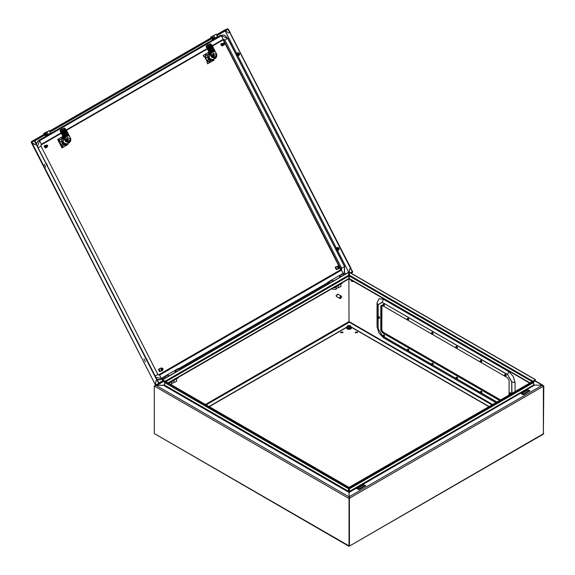 <?xml version="1.0" encoding="UTF-8"?>
<svg xmlns="http://www.w3.org/2000/svg" width="575" height="575" viewBox="0 0 575 575"><rect width="100%" height="100%" fill="white"/><g stroke="black" fill="none" stroke-linecap="round" stroke-linejoin="round"><path stroke-width="0.86" d="M163.472 379.148L162.344 378.364L163.278 379.263M163.731 378.997L162.862 377.991L162.085 377.919L161.827 379.076M165.19 378.156L164.321 377.15L163.544 377.071L162.085 377.919M337.647 249.176L339.149 248.342L337.647 249.176L337.582 250.182L337.669 249.169M337.582 250.182L338.28 250.218L338.359 248.803M337.733 250.24L338.215 250.24M339.07 248.192L336.569 249.593L337.554 248.997L336.662 248.386L336.49 249.442L336.885 247.803L336.411 248.608M337.892 247.307L336.662 248.386L337.59 249.011M338.28 248.652L336.979 247.768M336.569 249.593L338.15 250.276M336.591 249.586L337.489 250.218M337.863 247.307L336.885 247.803M337.475 248.874L336.512 249.435M331.768 279.989L333.651 280.895M338.718 275.907L340.465 276.963M333.155 280.658L332.364 280.197M67.203 141.73L67.828 141.601L68.324 139.962L67.297 141.737M66.858 140.774L68.094 140.063M67.354 140.494L67.412 140.889M66.563 140.199L66.448 139.682M66.434 139.38L66.736 140.056L67.412 139.912L67.232 140.278M66.463 138.992L67.8 139.481L67.059 139.912M67.031 140.638L68.152 139.991L67.9 139.438M68.49 139.869L68.59 140.429L68.533 139.84M67.505 142.039L67.929 141.802L67.412 141.953M67.929 141.802L67.692 142.162M68.188 139.294L66.98 138.374L66.549 138.661L68.188 139.294L66.477 138.934M66.592 138.525L66.98 138.374M66.923 140.228L66.549 140.214M63.379 138.101L61.978 142.744L65.629 144.526L67.239 143.75M66.563 144.16L62.977 143.362L62.445 142.564L63.688 137.971M63.595 137.784L62.33 138.28M63.617 137.835L61.705 138.942L61.238 141.357L59.778 141.932M61.705 138.942L60.102 139.567L62.172 138.374M59.592 140.322L60.102 139.567M59.599 141.587L59.426 141.242M61.238 141.357L62.668 144.16L64.831 145.051L62.179 145.798M62.668 144.16L61.209 144.728M62.021 145.87L61.683 145.647M64.831 145.051L66.003 144.382M62.977 143.362L63.552 143.024M70.718 138.676L70.222 138.776L69.043 142.133L66.765 140.774L66.362 141.012L69.201 142.837L70.718 138.676L69.165 142.967L66.348 141.881L61.892 132.638L60.023 130.805L60.993 129.54L60.375 129.957M70.222 138.776L67.376 137.576L66.765 140.774M67.821 142.226L68.037 141.737M62.898 138.819L63.746 138.093L62.869 138.755L63.293 138.589L63.243 142.55L66.607 143.994L69.201 142.837M66.348 141.881L65.428 141.371L60.023 130.805M61.755 132.444L62.294 132.056L60.569 130.202L60.238 130.633L62.093 132.537L66.384 140.918L66.743 140.71M60.569 130.202L61.741 129.246M61.942 129.131L62.172 129.857L61.791 129.224M63.854 128.268L63.904 128.836L63.724 128.304L64.695 128.11L66.139 129.849M64.278 130.92L62.273 128.937M62.431 128.85L62.941 129.433M63.724 128.304L62.474 128.822M66.607 143.994L63.221 142.564L63.293 138.589M63.185 128.484L60.993 129.54M70.2 138.719L70.56 138.51L66.089 129.871L70.639 138.553M62.33 132.042L60.605 130.144M60.655 130.079L60.993 130.554M239.257 55.114L239.452 53.576L237.906 52.763M338.919 249.802L339.113 248.271L337.568 247.458M207.539 61.899L204.664 56.58M348.788 272.471L349.183 273.089L348.795 273.305M227.901 29.332L229.727 32.394L228.512 32.868L225.4 30.777L228.534 32.904L229.741 32.43L350.685 268.683L349.471 269.158L349.162 273.096L349.492 269.193L350.7 268.719L352.31 271.867L350.218 272.687M229.892 32.301L351.052 268.475L350.685 268.683M224.638 30.037L227.887 28.75L230.108 32.214L229.741 32.43M31.316 142.197L35.097 144.577M34.903 144.692L36.11 144.217L157.054 380.478L155.847 380.952L155.437 384.927L31.381 141.637M36.261 144.095L157.421 380.269L157.054 380.478M36.11 144.217L36.477 144.009M350.851 268.59L352.676 271.652L352.54 272.37L351.102 273.197M349.284 274.246L348.817 274.519M163.681 381.405L159.275 383.942L158.686 383.654L157.219 380.384M350.261 272.708L352.303 271.91L350.592 272.902M349.291 273.65L348.802 273.93M163.307 381.024L159.081 383.467L157.435 380.298M224.667 30.022L216.538 34.716L224.688 30.008L227.844 28.772L216.768 35.168M31.445 141.572L44.39 134.104L31.474 141.558L34.622 140.329L46.403 133.522M49.788 131.574L213.382 37.123M34.622 140.329L34.486 141.04L31.352 142.269L34.881 144.663L36.462 143.98L34.859 140.782L46.64 133.982L46.28 133.278L44.836 134.176M50.025 132.027L213.62 37.576L213.26 36.879L211.816 37.77M217.005 35.628L228.117 29.246M159.218 383.963L156.12 385.178L155.552 384.883L158.686 383.654M157.068 380.506L155.861 380.981L155.552 384.883M351.066 268.503L350.7 268.719M36.096 144.188L34.486 141.04M230.093 32.186L229.727 32.394M208.646 61.309L206.921 62.273L207.604 63.839L212.52 61.015L212.038 60.066M212.52 61.015L212.98 60.734L212.534 59.872M209.322 53.597L208.646 52.267L208.186 52.548L208.826 53.791M210.098 62.459L209.494 61.281M206.368 55.171L205.764 53.993L208.186 52.548M208.646 52.267L203.198 55.394L204.053 56.903L205.814 55.933M203.37 55.329L205.764 53.993M208.61 61.302L206.921 62.273M213.569 59.318L214.044 60.246L213.835 59.218M214.044 60.246L212.98 60.734M222.144 46.029L221.21 43.635M222.863 45.468L222.237 45.993L221.181 43.65L222.317 43.628M221.447 44.131L221.555 43.772M223.007 43.822L221.648 44.541L222.101 43.743M221.296 43.973L222 43.599M221.282 44.253L221.411 44.907L221.418 44.124M223.546 43.06L223.028 43.722M222.568 43.837L223.086 43.175M222.388 43.528L222.187 44.117M221.655 44.534L221.648 44.009M221.828 44.397L222.087 43.772M222.007 44.261L222.331 43.671M223.488 43.175L223.057 44.347L222.949 43.88M224.358 43.427L223.618 42.988M224.171 44.843L224.408 43.42M222.928 43.959L223.287 44.9L223.977 44.879M223.15 45.008L223.804 45.094L223.114 44.85L222.288 45.626L221.734 44.907M223.05 45.087L223.675 45.152L223.014 45.109M223.495 45.224L222.884 45.209M221.9 45.547L221.483 45.008L222.302 45.691M222.309 45.231L221.907 44.764M222.446 45.123L222.087 44.627M222.173 45.339L222.13 45.712M222.762 44.088L222.985 44.706M222.41 44.361L222.863 44.8M222.237 44.498L222.59 45.015M221.555 45.044L221.993 45.554M222.59 44.225L222.755 44.922M221.181 44.915L221.159 44.232M221.346 44.778L221.368 44.102M221.519 44.642L221.576 43.973M221.691 44.505L221.792 43.844M221.871 44.368L222.007 43.722M222.051 44.225L222.23 43.599M222.237 44.081L222.453 43.484M222.374 43.973L222.626 43.398M222.424 43.944L222.676 43.377M222.618 43.808L222.906 43.269M222.812 43.671L223.237 43.132M222.769 43.707L223.078 43.19M220.958 44.354L220.98 45.073L221.131 44.347M221.332 45.217L221.972 45.799M224.351 43.456L224.387 44.57L223.431 44.757M223.934 45.03L223.316 44.879M223.632 43.017L224.207 43.269M223.05 45.396L222.539 45.461M222.956 45.432L222.503 45.483M223.237 45.324L222.662 45.375M223.143 45.36L222.633 45.396M223.409 45.252L222.791 45.281M223.352 45.281L222.755 45.303M223.538 45.209L222.913 45.181M222.13 45.454L221.634 44.951M222.259 45.353L221.785 44.814M222.388 45.245L221.943 44.677M222.525 45.13L222.108 44.541M222.654 45.015L222.273 44.397M222.791 44.893L222.446 44.261M222.928 44.771L222.618 44.124M223.042 44.677L222.798 43.995M220.865 35.269L220.146 35.593L221.368 35.729L223.193 39.294L222.906 40.013L212.477 46.029L222.92 40.006L223.847 40.458L222.748 40.106M158.499 374.9L340.156 270.02L340.371 268.906L339.832 267.849M338.819 265.873L223.495 40.595M157.227 379.888L160.303 379.766M220.146 35.593L38.324 140.573L36.203 143.477M45.432 148.048L44.491 145.655M46.151 147.495L45.526 148.019L44.469 145.669L45.77 145.425M44.979 146L44.527 146.021L45.023 145.719M46.295 145.849L44.936 146.56L45.209 145.647M44.8 145.885L45.288 145.626M44.57 146.273L44.692 146.934L44.706 146.143M46.834 145.087L46.316 145.748M46.05 145.727L46.374 145.195M46.036 145.425L45.856 145.863M45.475 146.143L45.655 145.482M44.936 146.56L44.936 146.036M45.116 146.424L45.375 145.798M45.296 146.28L45.619 145.691M45.662 146L46.014 145.446M46.776 145.202L46.345 146.373L46.237 145.906M47.639 145.453L46.898 145.015M47.66 145.475L47.243 146.934M47.452 146.869L47.696 145.446M46.208 145.985L46.575 146.927L47.258 146.905M46.438 147.028L45.454 147.365M46.338 147.107L46.963 147.178L46.302 147.135M46.783 147.25L46.172 147.229M45.188 147.574L44.426 146.97M45.447 147.516L44.943 146.934M45.59 147.257L45.195 146.79M45.734 147.15L45.375 146.647M46.05 146.107L46.273 146.733M45.878 146.244L46.151 146.826M45.914 147.071L45.518 146.46L46.014 146.934M45.526 146.524L45.878 147.035M44.749 147.042L45.317 147.789M44.843 147.071L45.252 147.603M45.023 146.927L45.418 147.48M44.469 146.934L44.448 146.251M44.634 146.805L44.656 146.122M44.807 146.668L44.864 145.993M44.979 146.532L45.08 145.87M45.159 146.388L45.296 145.748M45.339 146.251L45.518 145.626M45.518 146.107L45.741 145.511M45.712 145.964L45.964 145.396M45.907 145.827L46.194 145.295M46.101 145.698L46.525 145.159M44.246 146.381L44.261 147.099L44.419 146.373M44.498 146.273L44.584 145.899L44.419 146.273M47.308 146.891L46.719 146.783M47.222 147.056L46.604 146.898M46.92 145.037L47.495 145.295M45.964 147.567L45.576 147.646M46.338 147.423L45.82 147.487M46.223 147.466L45.792 147.502M46.525 147.344L45.95 147.394M46.431 147.387L45.921 147.416M46.697 147.279L46.072 147.301M46.64 147.308L46.043 147.329M46.827 147.229L46.201 147.207M45.281 147.581L44.764 147.114M45.547 147.38L45.073 146.841M45.677 147.272L45.231 146.697M45.813 147.157L45.396 146.56M46.079 146.92L45.734 146.287M46.216 146.798L45.907 146.151M46.323 146.704L46.086 146.014M145.482 361.804L143.994 358.901L145.482 361.804M146.668 359.267L146.287 358.512M146.977 359.26L147.071 360.051M213.232 57.421L213.85 57.299L214.353 55.66L213.318 57.428M212.807 56.494L214.116 55.761M213.375 56.185L213.433 56.58M212.47 55.38L212.57 55.904L213.433 55.602L213.253 55.976M212.613 54.984L212.757 55.753L213.433 55.602M212.491 54.69L213.821 55.178L213.081 55.61M213.052 56.328L214.18 55.682L213.922 55.135M214.511 55.567L214.612 56.12L214.554 55.538M213.533 57.73L213.95 57.493L213.433 57.644M213.95 57.493L213.713 57.859M214.216 54.984L213.002 54.064L212.57 54.352L214.216 54.984L212.498 54.632M212.613 54.215L213.002 54.064M209.401 53.798L207.999 58.442L211.65 60.217L213.26 59.441M212.585 59.858L208.998 59.052L208.466 58.255L209.71 53.662M209.616 53.482L206.346 55.135M209.638 53.533L207.726 54.632L207.259 57.054L205.656 57.68L205.634 56.868L205.167 57.047L205.16 57.874M207.726 54.632L206.123 55.265L205.792 55.948L204.995 54.424M205.023 56.379L204.901 56.961M207.259 57.054L208.689 59.85L210.86 60.749L209.257 61.374L207.273 61.137L207.834 61.741M208.689 59.85L207.086 60.483L205.656 57.68M205.189 57.859L206.619 60.663L207.252 61.123L207.719 60.943L207.086 60.483M210.86 60.749L212.024 60.073M207.597 61.87L207.122 61.669M205.167 57.047L207.252 61.123M208.998 59.052L209.58 58.722M216.746 54.366L216.243 54.474L215.064 57.831L212.786 56.472L212.383 56.702L215.23 58.535L216.746 54.366L215.187 58.657L212.369 57.572L207.913 48.336L206.044 46.503L207.022 45.231L206.396 45.655M216.243 54.474L213.397 53.274L212.786 56.472M213.842 57.924L214.058 57.428M209.02 54.711L209.774 53.784L208.89 54.453L209.314 54.28L209.271 58.24L212.628 59.692L215.23 58.535M212.369 57.572L211.449 57.069L206.044 46.503M207.776 48.142L208.322 47.754L206.597 45.892L206.26 46.323L208.121 48.228L212.412 56.616L212.764 56.408M206.597 45.892L207.769 44.943M207.963 44.828L208.193 45.554L207.812 44.915M209.875 43.959L209.925 44.534L209.746 44.002L210.716 43.801L212.161 45.547M210.299 46.611L208.294 44.634M208.452 44.541L208.962 45.123M209.746 44.002L208.495 44.519M212.628 59.692L209.243 58.255L209.314 54.28M209.207 44.174L207.014 45.238M212.326 45.784L216.66 54.244L212.29 45.82L211.909 46.043L214.396 50.909L213.735 52.088L212.937 51.757L210.443 46.884L209.961 47.164L212.448 52.038L211.794 53.209L210.989 52.878L208.502 48.012L207.913 48.336M208.351 47.739L206.626 45.835M206.677 45.77L207.014 46.252M161.41 367.993L160.978 369.574L162.897 368.46L161.41 367.993M159.059 368.913L160.051 371.464M160.978 369.574L160.993 370.041L162.66 370.437L163.099 368.863L162.725 368.561M161.18 369.969L163.099 368.863M160.993 370.041L162.912 368.934M159.433 371.572L158.528 369.258M167.332 374.864L168.899 375.54M174.175 370.904L175.921 371.96M239.487 53.648L237.985 54.481L237.921 55.495L238 54.474M237.921 55.495L238.618 55.523L238.697 54.115M238.654 55.502L239.538 54.927M238.064 55.552L238.546 55.545M239.408 53.497L237.885 54.302M238.222 52.613L237.317 53.08L236.842 54.747L237.223 53.116L236.749 53.913M238.618 53.964L237.317 53.08M236.907 54.905L238.488 55.588M237.015 53.727L237.921 54.323L237.001 53.698M236.922 54.898L237.827 55.531M238.201 52.613L237.223 53.116M239.473 53.619L237.985 54.481M237.813 54.187L236.842 54.747M338.129 265.966L337.69 267.548L339.609 266.441L338.129 265.966M335.771 266.893L336.763 269.438M337.69 267.548L337.705 268.015L339.379 268.417L339.811 266.836L339.444 266.534M337.892 267.943L339.811 266.836M337.705 268.015L339.624 266.908M59.189 140.789L59.8 140.207M62.905 136.447L58.686 138.862L59.469 140.386M58.686 138.862L58.125 139.236M62.589 145.604L62.237 145.798L63.02 147.329L62.646 147.538M62.237 145.798L61.762 145.813M61.583 137.231L62.287 138.604M65.413 144.72L65.917 145.698L63.02 147.329M67.958 143.463L67.886 144.519L65.917 145.698M62.891 136.419L57.651 139.445L62.035 147.854M62.553 145.597L62.05 145.87M62.459 147.761L58.355 139.157L62.689 147.624L61.985 147.912M58.125 139.301L57.651 139.445M45.813 167.109L44.333 164.206L45.813 167.109M47.006 164.579L46.618 163.825M47.085 164.73L47.409 165.363M336.145 269.546L335.239 267.231M357.204 331.89L355.142 332.386L355.501 332.875L357.557 332.386L357.204 331.89M357.449 332.666L355.249 332.666M342.599 331.89L340.544 332.386L340.896 332.875L342.952 332.386L342.599 331.89M342.844 332.666L340.644 332.666M347.774 325.694L347.127 326.327L347.645 328.498L349.564 328.792L350.966 327.98L350.966 326.909L351.433 327.082L489.073 406.547M209.027 406.547L347.127 326.909M509.579 394.306L509.579 393.415L509.213 393.494L509.579 394.306M510.377 394.242L509.817 393.048L509.349 393.278L509.989 394.464M509.393 393.264L510.003 394.321M509.788 393.034L510.406 394.098M509.615 392.969L510.162 392.854L510.722 394.048M510.126 392.833L510.744 393.897M509.953 392.775L510.499 392.653L511.06 393.846M480.369 392.905L480.369 392.013L480.003 392.092L480.506 392.955L480.369 392.013L480.003 392.092L480.506 392.955L480.369 392.013L480.003 392.092L480.369 392.905M480.003 392.092L480.448 391.906L480.506 392.955M480.147 391.877L480.757 392.941M480.032 392.035L480.614 391.64L480.032 392.035L480.614 391.64L480.563 392.962M480.578 391.625L481.196 392.689M480.405 391.568L480.952 391.446L480.405 391.568L480.952 391.446L481.16 392.869M480.923 391.431L481.534 392.495M480.743 391.374L481.289 391.252L480.743 391.374L481.289 391.252L481.498 392.675M481.261 391.23L481.886 391.647M169.316 375.777L167.174 374.922L163.343 377.186M165.665 377.883L163.523 377.027M180.27 369.452L178.128 368.597L174.34 370.81M176.618 371.558L174.477 370.702M175.519 371.349L176.252 371.773M407.344 319.829L407.344 318.938L407.344 319.829M407.007 318.974L407.431 318.83L407.74 319.865L407.589 318.564L407.007 318.96M407.158 318.78L407.776 319.844M407.56 318.55L408.171 319.614M407.38 318.493L407.927 318.37L408.135 319.793M407.898 318.356L408.516 319.42M407.725 318.291L408.272 318.176L408.473 319.599M350.297 279.486L351.605 281.34L352.913 280.995M351.922 281.484L353.776 281.498M456.025 347.933L456.025 347.041L456.025 347.933M456.112 346.933L456.421 347.976L456.112 346.933M456.27 346.675L456.27 348.019L456.27 346.675L456.27 348.019L456.27 346.675L455.688 347.063L456.27 346.675M456.528 346.696L456.852 347.717L456.528 346.696M456.607 346.473L456.816 347.904L456.607 346.473L456.816 347.904L456.607 346.473L456.061 346.596L456.607 346.473M456.866 346.502L457.197 347.523L456.866 346.502M456.952 346.279L457.161 347.702L456.952 346.279L457.161 347.702L456.952 346.279L456.406 346.402L456.952 346.279M455.702 347.027L456.183 346.89L455.702 347.027M176.597 379.018L176.597 381.362L171.731 383.46M171.731 381.829L171.357 384.797M173.93 380.564L173.93 382.195M169.46 382.454L170.301 382.655L177.847 378.019M379.586 318.047L379.098 316.789M408.76 319.499L408.926 319.175M433.097 333.55L433.27 333.227M457.441 347.602L457.607 347.278M408.854 350.06L408.013 349.011M433.191 364.112L432.35 363.062M457.535 378.17L456.694 377.114M481.879 392.222L481.031 391.173M481.778 361.661L481.951 361.33M384.51 336.008L384.1 334.909L383.669 334.959M349.147 497.698L349.061 492.437L349.586 491.294L349.219 488.563L349.586 491.294L533.499 385.106L533.722 382.102L349.593 488.412L349.277 488.017L349.219 488.563M543.382 433.787L349.392 546.135L543.001 434.362L543.382 433.787L543.382 386.292L542.297 385.228L533.6 385.142M543.411 433.773L543.77 386.062L543.382 433.758M206.166 404.893L349.047 322.402L348.874 276L165.895 381.642M529.719 383.079L349.068 278.782L349.277 275.137L532.975 381.196M348.982 492.408L348.874 491.079L348.507 491.294L164.594 385.106L164.594 382.591L348.507 488.772L348.824 488.017L348.507 488.412L164.594 382.591M348.874 491.079L348.874 488.563M349.011 546.085L349.413 545.776L349.413 498.281L349.032 492.437L348.507 491.294L348.464 487.629L348.781 487.233L348.824 488.017M349.392 546.135L154.323 433.564L154.323 386.062L155.796 385.228L163.501 385.322L164.594 384.488L163.343 385.228L155.861 385.178M349.047 545.991L349.032 496.793L155.796 385.228L155.106 385.264L155.602 384.977M349.435 545.761L349.413 498.281L349.047 498.489L154.323 386.062M154.323 433.564L348.896 546.25M543.77 433.564L543.317 433.988M491.927 404.893L348.96 321.978M349.384 498.23L349.061 496.793L542.297 385.228L534.592 385.121L349.219 492.344M349.219 491.079L349.118 492.408M533.499 384.488L534.592 385.121L533.499 384.488M349.061 274.376L349.183 278.501M534.879 380.93L543.77 386.062M164.493 385.142L163.501 385.322L348.874 492.344M154.768 385.652L155.106 385.264M349.032 274.39L349.032 278.429M164.371 382.102L162.603 380.319L348.464 487.629M348.781 487.233L162.919 379.924L162.603 380.319M349.277 488.017L349.312 487.233L349.629 487.629L349.586 488.772L533.499 382.591M349.312 487.233L535.174 379.924L535.49 380.319L533.722 382.102M349.629 487.629L535.49 380.319M535.196 379.953L535.49 379.651L349.629 272.342L349.277 275.137M534.506 380.312L535.49 379.651M535.174 379.622L349.312 272.313M165.126 381.196L348.824 275.137L348.874 276M348.824 275.137L348.464 272.342L162.603 379.651L162.897 379.953M348.781 272.313L162.919 379.622L163.588 380.312M381.441 305.289L381.175 329.993L382.641 332.522L382.274 332.731L380.815 330.201L380.815 306.317L381.239 305.368L382.274 305.469L507.624 377.847L509.091 380.37L509.091 394.989M499.955 400.257L382.641 332.522M499.596 400.466L382.274 332.731M506.122 375.712L505.885 374.598M384.416 305.447L384.186 304.333M456.025 378.853L456.025 377.955L456.025 378.853M456.112 377.854L456.27 378.939L456.112 377.854M456.528 377.617L456.852 378.637L456.528 377.617M456.607 377.394L456.816 378.817L456.607 377.394L456.816 378.817L456.607 377.394L456.061 377.516L456.607 377.394M456.866 377.416L457.197 378.443L456.866 377.416M456.952 377.193L457.161 378.623L456.952 377.193L457.161 378.623L456.952 377.193L456.406 377.315L456.952 377.193M457.204 377.222L457.542 377.595L457.204 377.222M455.688 377.983L456.27 377.588L455.688 377.983M455.702 377.94L456.183 377.811L455.702 377.94M431.688 364.802L431.688 363.903L431.322 363.982L431.825 364.852L431.688 363.903L431.322 363.982L431.825 364.852L431.688 363.903L431.322 363.982L431.688 364.802M431.322 363.982L431.768 363.803L431.882 364.859M431.466 363.767L432.077 364.838L431.933 363.537L432.077 364.838M431.897 363.522L432.515 364.586M431.724 363.465L432.271 363.342L431.724 363.465L432.271 363.342L432.479 364.766L432.522 363.364L432.853 364.385M432.062 363.263L432.608 363.141L432.062 363.263L432.608 363.141L432.817 364.572M432.58 363.127L433.198 363.544M431.343 363.932L431.933 363.537L431.343 363.932L431.933 363.537L431.825 364.852M431.688 333.881L431.688 332.99L431.322 333.069L431.825 333.931L431.688 332.99L431.322 333.069L431.825 333.931L431.688 332.99L431.322 333.069L431.688 333.881M431.322 333.069L431.768 332.882L431.825 333.931M431.466 332.853L432.077 333.917M431.343 333.011L431.933 332.623L431.343 333.011L431.933 332.623L431.882 333.938M431.897 332.602L432.515 333.665M431.724 332.544L432.271 332.422L431.724 332.544L432.271 332.422L432.479 333.845L432.522 332.451L432.853 333.471M432.062 332.35L432.608 332.228L432.062 332.35L432.608 332.228L432.817 333.651M383.007 304.879L382.641 304.958L383.144 305.828L383.007 304.879M382.662 304.915L383.087 304.779L383.396 305.814L383.245 304.513L382.662 304.908M382.821 304.728L383.432 305.792M383.216 304.498L383.834 305.562M383.043 304.441L383.59 304.319L383.798 305.742M383.554 304.297L384.172 305.368M383.381 304.24L383.927 304.118L384.136 305.548M522.107 393.372L523.329 394.076L529.173 390.562L527.951 390.001L522.107 393.372M521.381 393.508L521.381 393.933L523.573 394.773L529.898 390.698L527.706 389.857L521.381 393.508M480.369 361.991L480.369 361.093L480.003 361.172L480.506 362.042L480.369 361.093L480.003 361.172L480.506 362.042L480.369 361.093L480.003 361.172L480.369 361.991M480.003 361.172L480.448 360.992L480.506 362.042M480.147 360.956L480.757 362.027M480.032 361.114L480.614 360.726L480.032 361.114L480.614 360.726L480.563 362.049M480.578 360.712L481.196 361.776M480.405 360.647L480.952 360.532L480.405 360.647L480.952 360.532L481.16 361.955M480.923 360.511L481.534 361.574M480.743 360.453L481.289 360.331L480.743 360.453L481.289 360.331L481.498 361.754M340.925 284.151L340.925 286.494L336.052 288.592M336.052 286.961L336.052 289.304L332.609 289.304L332.609 288.255M338.251 285.689L338.251 287.32M333.787 287.579L334.628 287.787L342.168 283.144M432.242 363.321L432.479 364.766M383.007 335.8L382.641 335.879L383.144 336.742L383.007 335.8M382.662 335.836L383.087 335.692L383.396 336.734L383.245 335.433L382.662 335.822M382.821 335.649L383.432 336.706M383.216 335.412L383.834 336.476M383.043 335.354L383.59 335.232L383.798 336.655M383.554 335.218L384.172 336.282M383.381 335.16L383.927 335.038L384.136 336.461M383.899 335.017L384.517 335.441M480.614 391.64L480.614 392.991L480.614 391.64M504.706 376.043L504.706 375.144L504.706 376.043M504.843 376.093L504.951 374.778L504.368 375.18L504.793 375.044L504.893 376.093M504.527 374.993L505.137 376.057M504.922 374.763L505.533 375.827M504.742 374.706L505.296 374.584L505.497 376.007M505.26 374.562L505.878 375.633M505.087 374.505L505.633 374.382L505.842 375.813M339.674 297.879L340.493 298.518L340.493 296.305L339.674 297.879M340.493 298.252L341.622 296.757L341.342 296.125L337.928 294.163L336.267 295.917L336.555 296.542L339.962 298.511M340.565 298.195L340.493 296.305M340.565 295.981L341.342 296.125M340.81 298.339L340.81 296.118M480.614 360.726L480.614 362.077L480.614 360.726M333.615 280.916L331.473 280.061L327.563 282.476M329.964 283.029L327.822 282.174M344.569 274.598L342.427 273.743L338.675 275.921M340.918 276.704L338.776 275.849L331.969 279.795M357.808 488.232L359.03 488.93L364.866 485.422L363.652 484.854L357.808 488.232M357.082 488.369L357.082 488.793L359.267 489.634L365.599 485.559L363.407 484.718L357.082 488.369M500.2 400.114L382.641 332.242L381.419 330.136L381.419 306.245L382.08 305.375M500.566 399.905L383 332.034L381.786 329.921L381.98 305.382M336.361 296.333L336.088 295.737L337.647 294.091M431.933 332.623L431.933 333.967L431.933 332.623M432.242 332.408L432.479 333.845M407.344 350.743L407.344 349.852L407.344 350.743M407.546 350.808L407.589 349.485L407.007 349.887L407.431 349.744L407.531 350.8M407.158 349.701L407.776 350.757M407.56 349.463L408.171 350.534M407.38 349.406L407.927 349.284L408.135 350.714M407.898 349.269L408.516 350.333M407.725 349.212L408.272 349.09L408.473 350.513M408.236 349.075L408.861 349.492M348.45 325.572L349.643 326.262L348.45 325.572M349.78 325.608L349.78 326.449L348.012 326.025L349.78 325.608M350.082 326.054L349.78 326.507L348.321 326.507L348.019 326.054M378.134 317.529L377.775 317.608L378.271 318.471L378.134 317.529M377.797 317.565L378.221 317.422L378.321 318.478M377.955 317.378L378.566 318.435M377.797 317.551L378.379 317.163L378.336 318.485M378.35 317.141L378.961 318.212M378.17 317.084L378.724 316.962L378.925 318.392M378.688 316.947L379.306 318.011M378.515 316.89L379.062 316.768L379.27 318.191M379.593 317.069L379.644 317.817M211.557 38.769L212.333 39.222L217.544 36.692L216.25 34.155L210.615 37.181L213.713 35.513M215.115 38.094L213.814 35.557L216.25 34.155M213.814 35.557L213.253 35.779M210.615 37.181L211.629 37.842M212.52 39.15L214.417 38.051M162.862 379.5L161.848 379.004L162.574 380.262M161.934 378.875L162.15 378.479M179.824 369.193L178.516 368.532M345.561 274.023L344.684 273.017L342.65 273.671M327.714 284.33L327.599 282.462L329.159 283.489M345.043 273.298L345.661 273.966M327.757 282.397L329.453 283.324M348.012 326.025L349.772 326.535L350.074 326.162M348.026 326.162L349.78 326.535L350.082 326.025M348.012 325.515L350.082 326.715L350.225 325.615L348.012 325.515M350.455 325.817L350.966 326.923L349.564 327.736L347.645 327.434L347.127 326.327M350.966 327.851L349.586 328.957L347.573 328.641L347.127 327.391M347.573 328.641L347.645 327.434M349.586 328.957L349.564 327.736M44.577 135.175L45.353 135.621L50.571 133.091L49.27 130.554L46.431 132.487L43.635 133.58L46.733 131.919M48.135 134.5L46.834 131.963L49.27 130.554M46.834 131.963L46.273 132.178M43.635 133.58L44.649 134.248M45.54 135.549L47.438 134.457M62.502 132.279L64.968 137.181L62.474 132.315L61.892 132.638M65.169 137.324L65.442 136.771L61.956 129.964M63.983 128.232L65.708 130.094L66.089 129.871L64.608 128.11M66.305 130.094L65.888 130.345L68.375 135.218L68.202 136.11L66.916 136.059L64.422 131.193L63.94 131.474L66.427 136.34L66.254 137.231L64.968 137.181M61.892 129.202L63.76 131.215L64.242 130.935L62.38 128.922M65.507 137.432L66.211 136.447L63.724 131.582L62.172 129.857L65.658 136.67L65.521 137.339L66.254 137.231M65.442 136.771L66.427 136.34M65.004 137.166L65.766 137.511M65.536 130.259L64.112 128.735L67.606 135.542L68.159 135.326L65.672 130.453M67.117 136.203L67.606 135.542L67.469 136.21L68.03 135.995L68.375 135.218M67.455 136.311L68.202 136.11M64.458 131.172L66.952 136.038L67.713 136.39M66.944 136.023L64.486 131.15L62.632 129.095M67.39 135.65L63.904 128.836M67.498 136.297L66.916 136.059M225.141 30.928L236.821 53.748M237.741 55.545L336.483 248.443M337.403 250.233L348.709 272.32M162.912 380.628L158.815 382.993M349.298 273.046L348.788 272.363M348.759 272.32L337.46 250.24M336.512 248.386L237.798 55.552M236.85 53.698L225.177 30.906M158.829 383.022L162.933 380.657M348.795 273.348L349.298 273.082M49.558 131.122L211.363 37.698L49.558 131.114M209.329 62.891L208.545 61.367M213.447 60.497L213.002 59.635M344.54 266.599L341.73 268.295L224.854 39.984L223.847 40.458L339.401 266.196M344.497 272.924L344.626 266.592L227.75 38.281L224.854 39.984L223.193 39.294L212.247 45.612M344.209 272.866L344.569 266.656L227.693 38.345L221.368 35.729L39.538 140.71L41.364 144.275L41.019 145.022M227.75 38.281L224.911 35.42L223.812 35.025L220.498 35.456L38.676 140.437L39.538 140.71L37.591 146.179M343.16 273.377L341.37 270.157L341.73 268.295L340.716 268.769L339.89 267.152M339.746 266.865L339.545 266.477M157.054 379.55L161.086 379.414L161.367 378.695L159.541 375.13L341.37 270.157L340.501 269.883L340.716 268.769L340.371 268.906M155.228 375.985L157.881 374.447L159.541 375.13L158.678 374.857L340.156 270.02M155.983 377.459L161.776 378.465M178.998 368.518L327.319 282.886M161.144 379.378L160.13 379.845M179.465 368.798L327.326 283.432L179.472 368.798M38.352 147.674L41.005 146.129L157.881 374.447L158.563 374.907M61.087 132.89L41.364 144.275L41.005 146.129L157.852 374.39M61.302 133.314L41.084 144.986L40.976 146.072M38.324 140.573L36.433 143.915M41.141 144.95L61.302 133.307M66.456 130.338L207.323 49.004L66.456 130.338M66.226 129.921L207.108 48.58M206.705 45.914L208.56 47.969L210.989 52.878M211.19 53.022L211.463 52.469L207.978 45.655M210.004 43.923L211.729 45.784L212.11 45.562L210.63 43.808M216.222 54.409L216.581 54.208M207.913 44.9L209.782 46.913L210.27 46.625L208.402 44.62M211.528 53.13L212.24 52.145L209.746 47.272L208.193 45.554L211.679 52.361L211.55 53.029L212.276 52.929M211.463 52.469L212.448 52.038M211.025 52.857L211.794 53.209M211.557 45.957L210.141 44.426L213.627 51.24L214.188 51.017L211.693 46.151M213.138 51.894L213.627 51.24L213.498 51.908L214.051 51.685L214.396 50.909M213.476 52.002L214.223 51.8M212.973 51.736L213.735 52.088M210.472 46.855L212.937 51.757M213.411 51.347L209.925 44.534M207.733 44.821L208.423 44.483M62.273 136.828L62.905 138.058M66.118 144.332L66.607 145.295M57.723 139.43L62.057 147.897M488.858 406.669L350.966 327.053L351.339 328.533L349.047 329.504L346.883 328.713L346.603 328.009L347.127 327.074L209.235 406.669M167.979 375.008L164.328 377.114M178.933 368.683L175.282 370.789M177.847 377.61L177.847 378.3M170.301 381.965L170.301 382.655M169.812 382.246L169.812 382.655M492.653 404.477L349.025 321.547M377.042 326.758L378.896 332.997L383.367 337.719L495.823 402.644L383.367 337.719L378.896 332.997L377.042 326.758L377.042 302.874L377.049 326.772L383.367 337.712M515.049 391.546L515.049 382.555L513.195 376.316L508.724 371.587L383.367 299.216L378.896 298.77L377.042 302.874L377.998 304.635L377.998 317.105M348.874 278.516L168.072 382.9M532.198 381.642L349.219 276M530.021 382.9L349.219 278.516M349.025 321.576L205.44 404.477M543.382 386.292L349.435 498.266M381.175 329.993L380.815 330.201M378.134 318.421L378.134 328.656L377.998 318.313M378.134 328.656L382.641 336.195M381.175 306.101L380.815 306.317M511.764 393.444L511.764 381.922L507.624 374.749L382.274 302.378L378.134 304.764L382.317 302.141L383.367 299.23L378.896 298.792L377.049 302.881M378.134 304.764L378.134 317.084M382.274 302.378L507.675 374.519L508.717 371.601L383.367 299.216M507.624 374.749L511.987 381.994L515.035 382.548L513.188 376.323L508.724 371.587M511.764 381.922L511.987 393.307M515.035 391.553L515.049 382.555M496.915 402.011L481.138 392.905M479.981 392.236L456.802 378.853M455.637 378.185L432.457 364.802M431.3 364.133L408.121 350.75M406.956 350.074L383.777 336.691M382.619 336.023L382.274 335.829M496.778 402.09L481.052 393.012M480.003 392.409L456.715 378.961M455.666 378.357L432.371 364.909M431.322 364.306L408.034 350.858M406.985 350.247L383.69 336.799M529.173 390.698L529.898 391.122M342.168 282.735L342.168 283.425M334.628 287.09L334.628 287.787M334.14 287.378L334.14 287.787M332.278 280.147L328.627 282.253M343.232 273.822L339.581 275.928M364.866 485.559L365.599 485.983M382.641 332.242L383 332.034M381.419 330.136L381.786 329.921M381.419 306.245L381.786 306.029M347.127 327.11L350.685 328.799L350.966 327.11M346.797 328.174L350.635 329.087M350.779 329.001L351.296 328.174M337.345 250.226L337.935 250.29M67.994 141.766L67.757 142.197M63.142 138.18L63.609 137.993M65.55 137.418L62.538 132.272L60.684 130.223M69.172 142.959L70.509 141.313L70.847 139.208M64.695 128.11L66.326 130.087L70.711 138.654M62.402 128.793L61.719 129.123M31.23 142.291L155.437 384.927M156.12 385.178L159.275 383.942M220.692 35.334L221.037 35.197M214.015 57.457L213.778 57.888M209.163 53.87L209.631 53.691M213.519 51.994L210.507 46.848L208.653 44.792M211.571 53.116L208.56 47.969M215.194 58.657L216.531 57.011L216.868 54.905M210.716 43.801L212.347 45.784L216.732 54.345M162.538 370.501L159.929 371.522M161.532 367.935L158.923 368.956M167.426 374.792L174.239 370.861M239.538 54.934L238.618 55.523M237.683 55.538L238.273 55.602M339.25 268.475L336.641 269.495M338.251 265.909L335.642 266.929M177.948 377.552L177.948 378.156M349.312 545.833L348.989 546.07M349.219 278.214L349.154 278.602M543.188 385.372L535.102 380.707M348.874 278.214L348.939 278.602M168.374 383.079L349.025 278.782M342.269 282.677L342.269 283.288M350.225 325.615L350.534 325.86"/></g></svg>
